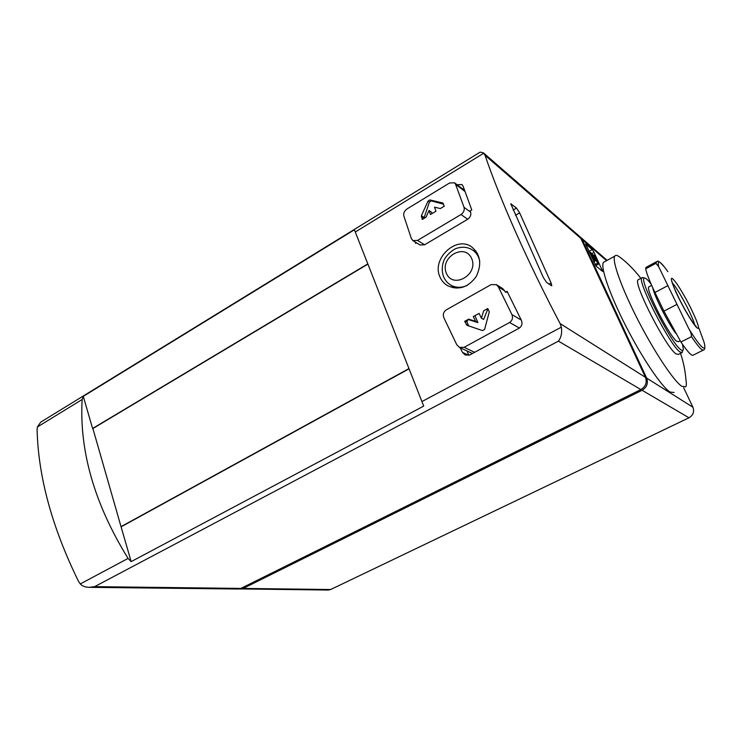 <?xml version="1.0" encoding="UTF-8"?>
<svg xmlns="http://www.w3.org/2000/svg" width="742" height="742" viewBox="0 0 742 742"><rect width="100%" height="100%" fill="white"/><g stroke="black" fill="none" stroke-linecap="round" stroke-linejoin="round"><path stroke-width="1.11" d="M239.434 588.916L328.335 590.048L330.691 589.51L688.966 417.792C693.195 415.242 694.512 411.727 692.926 407.237L683.679 387.788M121.438 526.672L409 368.848M121.094 526.857L131.167 561.629L423.71 406.087L354.407 229.779L83.28 396.349L82.139 399.521C79.227 451.164 94.54 504.133 128.078 558.42L131.167 561.629M82.139 399.521L37.388 426.965L37.1 429.544C38.232 476.698 52.033 527.302 78.513 581.376L80.257 583.945C82.269 586.106 85.265 587.237 89.244 587.339L238.321 589.027L240.89 588.415L640.875 389.55C645.688 386.554 647.209 382.482 645.438 377.326L580.801 238.33L578.955 235.891L483.422 152.852L485.045 155.301C500.275 200.015 527.525 261.676 560.117 323.586L561.36 327.148C562.204 332.741 561.221 337.406 558.429 341.135L94.614 586.644L89.244 587.339M498.383 286.885L496.37 284.696L491.139 284.603L446.174 309.924C443.53 311.863 442.724 314.395 443.753 317.53L456.784 344.78L459.521 347.395L464.084 347.321L509.596 322.492C512.36 320.488 513.13 317.854 511.906 314.58L498.383 286.885L504.718 290.845L502.714 288.684M460.207 347.794L462.507 352.413L465.28 355.028L469.76 354.954L519.14 328.205C521.867 326.23 522.628 323.623 521.394 320.377L507.092 291.328L505.395 292.274L504.718 290.845M455.588 184.285L454.484 182.81L449.559 182.986L406.968 208.975C404.381 210.904 403.314 213.177 403.778 215.792L411.42 238.738L412.997 240.612L417.533 240.427L461.023 214.521C463.713 212.518 464.715 210.116 464.028 207.296L455.588 184.285L464.928 191.436M461.023 214.521L467.655 219.28C470.317 217.313 471.309 214.93 470.632 212.147L470.15 210.913L471.782 209.94L463.008 185.973L461.932 184.535L457.063 184.712L462.711 189.071L463.898 188.524M439.904 276.849C441.583 280.754 444.226 283.741 447.825 285.828C458.834 290.521 468.304 287.404 476.243 276.478C482.059 264.208 480.501 254.32 471.56 246.826C456.191 235.511 431.417 258.754 439.904 276.849M467.655 219.28L424.591 244.786L420.093 244.971M416.503 242.838L415.641 243.348L415.177 242.022M478.293 153.26L480.167 152.11L483.422 152.852M37.388 426.965L40.745 422.133L43.806 420.26M546.492 282.285L551.315 285.67L551.807 285.716L551.102 282.971L519.623 212.861L516.488 208.057L510.811 203.827L543.292 277.443L546.492 282.285M83.28 396.349L92.592 428.477L367.744 263.92M92.898 428.533L121.029 526.644L408.907 368.616M467.015 350.966L468.823 355.335L462.507 352.413M451.757 285.67L453.362 287.84M475.974 251.028L473.415 250.592M434.534 207.157L435.953 211.21L430.453 214.531L429.052 210.478L426.093 217.156L422.244 219.474L421.428 215.653L428.032 201.101L429.952 199.932L442.918 203.039L444.245 206.22L440.34 208.567L434.534 207.157M468.712 319.116L475.641 321.425L473.285 316.574L479.063 313.365L481.419 318.235L483.673 310.805L487.763 308.533L489.33 311.751L484.572 329.476L482.523 330.598L466.95 325.302L464.678 321.351L468.712 319.116M240.566 589.055L243.135 588.443L642.099 390.273C646.894 387.287 648.415 383.224 646.644 378.086L582.164 239.518L579.641 236.559M596.225 266.23L602.689 271.461L594.045 252.391L592.246 249.544L585.642 243.988L596.225 266.23M92.648 428.681L367.837 264.143M443.521 204.189L431.325 200.897L429.395 202.065L423.877 218.491L421.335 216.794M432.039 213.575L431.408 212.091L429.052 210.478M487.911 308.848L483.645 319.44L481.419 318.235M474.945 315.647L477.876 322.622L475.641 321.425M477.876 322.622L469.12 319.793C467.562 319.746 466.894 320.544 467.117 322.167L468.684 325.914M592.728 254.747L590.502 252.326C590.975 254.979 592.478 257.891 595.001 261.063L591.662 254.395L598.553 264.059L594.565 255.517L596.874 261.36L592.728 254.747M593.674 261.796L595.001 261.063M595.065 264.616L597.579 263.234M595.705 265.617L598.553 264.059M593.099 255.331L593.86 254.914M704.631 344.696C705.123 347.803 704.826 349.528 703.722 349.89C702.442 351.3 698.37 346.894 691.507 336.645C691.442 334.011 690.542 331.386 688.826 328.752L658.618 266.563L655.919 263.327L645.688 268.836C646.672 273.687 649.76 281.561 654.954 292.459L663.932 311.139L680.915 342.016C687.834 352.181 691.998 356.522 693.408 355.047L703.11 350.196M698.899 328.122L703.972 342.043C705.568 347.692 704.993 349.399 702.247 347.173C699.307 344.594 694.837 338.454 688.826 328.752M691.507 336.645L680.915 342.016M646.774 266.962L645.939 267.417L645.688 268.836M680.173 340.838L678.503 341.682L676.732 341.255C669.479 336.349 645.373 289.361 648.796 286.885L649.324 286.598M682.473 344.307L683.308 349.083C683.234 350.734 682.39 350.929 680.785 349.686C670.527 342.878 636.673 275.236 644.844 278.12C646.069 278.25 648.156 280.244 651.114 284.103M682.575 351.291L682.26 352.478L679.932 351.958C670.165 345.707 637.063 281.218 641.802 277.851L643.231 277.647M681.657 352.784L678.411 354.416L676.036 353.915C666.149 347.748 633.121 283.333 637.99 279.892L638.76 279.484M680.507 353.359C683.419 361.734 685.246 370.694 685.998 380.238C686.573 383.642 686.443 385.849 685.617 386.842L681.796 386.285C673.829 381.128 654.537 352.255 638.111 320.275C621.638 288.286 611.807 260.646 614.728 256.194C615.452 254.998 616.834 255.1 618.865 256.491C628.455 262.983 638.074 274.549 640.838 278.371M674.088 392.49L670.072 392.045C661.836 387.055 642.405 358.423 626.09 326.554C609.729 294.676 600.222 266.99 603.432 262.39L605.055 261.499M694.67 324.903C693.297 317.381 677.798 288.239 672.363 282.943M477.375 253.226L472.506 249.989C476.308 252.558 478.72 256.259 479.731 261.091M467.312 285.355C461.543 287.989 456.107 287.952 451.015 285.243L456.061 288.137M511.906 314.58L521.218 320.034M506.239 291.801L507.778 292.765M464.028 207.296L470.632 212.147M561.36 327.148L421.92 401.57M483.784 153.195L355.27 232.014M128.078 558.42L80.257 583.945M94.614 586.644L240.89 588.415M558.429 341.135L640.875 389.55M560.117 323.586L645.438 377.326M485.045 155.301L580.801 238.33M509.596 322.492L519.409 328.047M464.084 347.321L474.648 352.302M417.533 240.427L424.591 244.786M446.341 273.232C439.487 257.326 464.863 242.448 471.699 258.596C478.711 274.781 452.843 289.463 446.341 273.232M549.061 284.093L551.102 282.971M515.486 215.282L519.623 212.861M513.13 210.023L516.488 208.057M510.793 204.3L511.414 203.929M243.135 588.443L330.691 589.51M582.164 239.518L606.566 260.674M642.099 390.273L688.966 417.792M646.644 378.086L692.926 407.237M443.187 203.327L442.566 202.881M431.325 200.897L429.952 199.932M429.395 202.065L428.032 201.101M423.868 217.276L421.428 215.653M487.197 309.766L486.381 309.303M469.12 319.793L468.285 319.348M468.629 325.794L466.208 324.551M467.117 322.167L465.104 321.119M601.224 270.376L602.198 269.847M591.931 253.56L594.045 252.391M588.851 251.436L592.246 249.544M592.172 256.055L592.849 255.684M654.954 292.459L667.939 285.596M663.932 311.139L677.038 304.322M675.656 333.316C667.206 321.564 654.184 295.622 652.71 287.673M658.618 266.563C657.115 259.134 660.194 260.832 667.856 271.655M655.919 263.327L656.818 261.509M696.923 327.788C693.111 324.486 682.148 305.871 675.823 291.875C669.572 277.22 669.868 274.447 676.704 283.555C683.66 293.999 689.939 305.611 695.56 318.392C698.936 326.591 699.391 329.726 696.923 327.788M480.167 152.11L40.745 422.133M496.398 284.65L502.751 288.629M459.493 347.46L472.431 353.498M412.96 240.668L420.065 245.018M454.512 182.773L464.603 190.518M472.506 249.989C467.859 247.132 462.804 246.502 457.341 248.116C453.612 248.728 445.005 255.767 443.345 262.037C441.833 266.999 441.87 271.813 443.475 276.478C445.033 280.3 447.547 283.231 451.015 285.243M580.327 237.078L607.123 260.368M589.519 252.874L590.502 252.326M651.671 285.355L648.796 286.885M644.844 278.12L642.544 277.452M641.802 277.851L637.99 279.892M614.728 256.194L603.432 262.39M664.582 267.185C656.438 257.938 658.015 262.102 656.104 261.935L645.939 267.417M696.404 326.814L693.538 323.41C688.502 315.999 683.614 307.55 678.893 298.071C671.195 282.062 671.9 280.532 671.77 281.107L671.631 281.172M676.704 283.555C683.67 294.008 689.958 305.621 695.56 318.392"/></g></svg>
